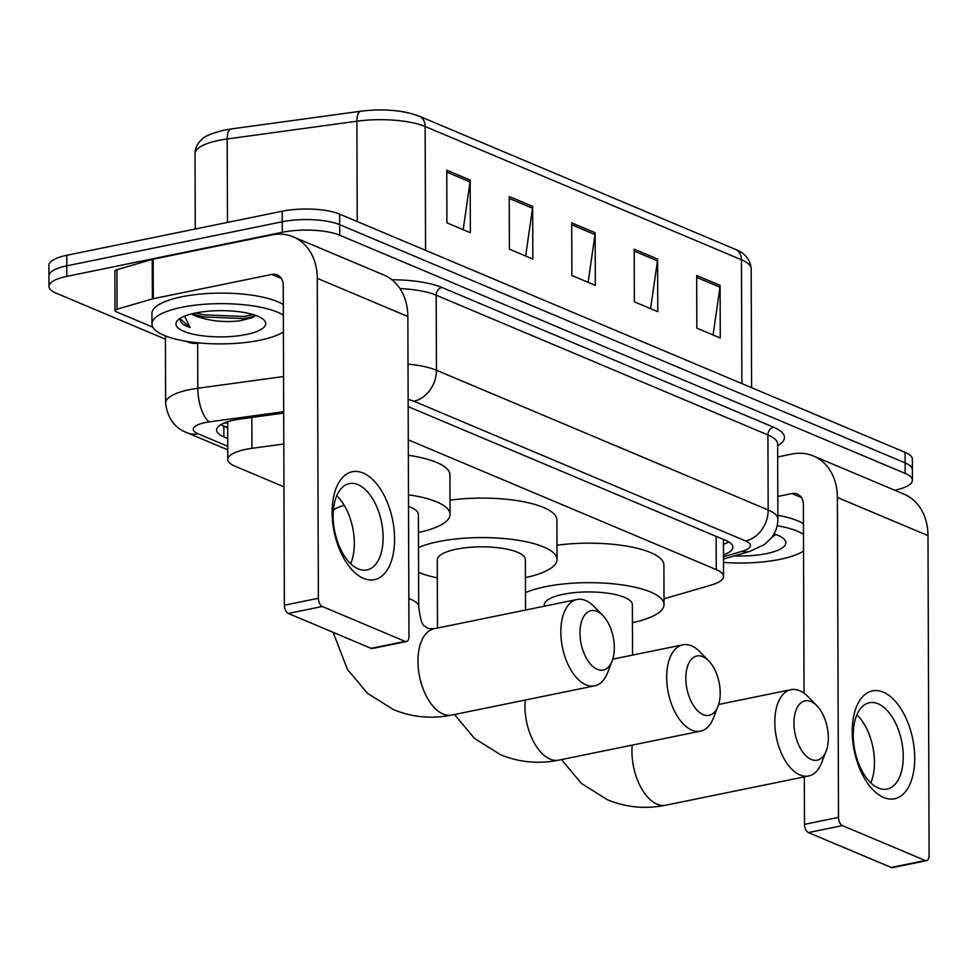 <?xml version="1.0" encoding="UTF-8"?>
<svg xmlns="http://www.w3.org/2000/svg" width="978" height="978" viewBox="0 0 978 978"><rect width="100%" height="100%" fill="white"/><g stroke="black" fill="none" stroke-linecap="round" stroke-linejoin="round"><path stroke-width="1.47" d="M283.803 443.988L251.933 448.34A41.308 12.078 179.8 0 0 245.674 449.403A41.308 12.078 179.8 0 0 227.801 459.416A41.308 12.078 179.8 0 0 235.087 466.225L283.95 486.812M664.013 598.805L711.226 585.064A41.308 12.078 179.8 0 0 723.549 576.409A41.308 12.078 179.8 0 0 716.263 569.599L408.278 439.843M283.693 413.083L240.735 418.951A41.308 12.078 179.8 0 0 234.463 420.014A41.308 12.078 179.8 0 0 216.59 430.027A41.308 12.078 179.8 0 0 223.876 436.848L227.727 438.462M227.691 427.936L223.84 426.31A41.308 12.078 -0.2 0 1 220.71 424.745M165.416 339.183L56.259 293.192A41.308 12.078 -0.2 0 1 48.973 286.383A41.308 12.078 -0.2 0 1 66.846 276.371L282.275 232.287A41.308 12.078 -0.2 0 1 339.721 235.209L905.151 473.413A41.308 12.078 -0.2 0 1 912.437 480.222A41.308 12.078 -0.2 0 1 894.687 490.222M48.973 286.383L48.9 265.319A41.308 12.078 -0.2 0 1 66.773 255.295L282.202 211.224L282.239 221.761A41.308 12.078 -0.2 0 1 339.684 224.671L905.115 462.875A41.308 12.078 -0.2 0 1 912.401 469.697A41.308 12.078 -0.2 0 0 905.115 462.875L339.684 224.671A41.308 12.078 -0.2 0 0 282.239 221.761L66.81 265.833L282.239 221.761L282.275 232.287M48.937 275.845A41.308 12.078 -0.2 0 1 66.81 265.833A41.308 12.078 -0.2 0 0 48.937 275.845M723.475 554.893A41.308 12.078 179.8 0 0 732.901 547.167A41.308 12.078 179.8 0 0 725.615 540.357L408.89 406.921A41.308 12.078 179.8 0 0 408.168 406.628M728.757 541.91A41.308 12.078 -0.2 0 1 723.439 544.355M425.564 250.331L425.137 126.504A13.765 10.856 -67.2 0 0 419.146 116.137L735.468 249.402A13.765 10.856 112.8 0 1 741.458 259.769L425.137 126.504A55.074 16.1 179.8 0 0 356.897 121.211A13.765 5.465 -97.8 0 1 360.748 111.223A13.765 5.465 -97.8 0 1 360.968 111.199A45.159 13.203 -0.2 0 1 416.934 115.538M282.202 211.224A41.308 12.078 -0.2 0 1 339.647 214.133L905.078 452.349A41.308 12.078 -0.2 0 1 912.364 459.159L912.437 480.222M720.089 285.344L720.273 338.009L696.837 328.143L696.654 275.478L720.089 285.344A11.015 8.68 -67.2 0 1 719.955 287.202L696.666 277.397M532.655 206.382L532.839 259.048L509.404 249.182L509.22 196.517L532.655 206.382A11.015 8.68 -67.2 0 1 532.521 208.241L509.232 198.424M470.173 180.062L470.357 232.727L446.934 222.862L446.75 170.196L470.173 180.062A11.015 8.68 -67.2 0 1 470.039 181.92L446.75 172.104M657.607 259.023L657.791 311.689L634.367 301.823L634.184 249.158L657.607 259.023A11.015 8.68 -67.2 0 1 657.473 260.882L634.184 251.065M595.137 232.703L595.321 285.368L571.885 275.503L571.702 222.837L595.137 232.703A11.015 8.68 -67.2 0 1 595.003 234.561L571.714 224.744M588.12 282.336L595.003 234.561M650.602 308.657L657.473 260.882M463.169 229.696L470.039 181.92M525.651 256.016L532.521 208.241M713.084 334.977L719.955 287.202M283.412 331.945A68.839 20.122 -0.2 0 1 259.867 340.222A68.839 20.122 -0.2 0 1 188.827 341.701A68.839 20.122 -0.2 0 1 151.981 324.011A68.839 20.122 -0.2 0 1 181.761 307.324A68.839 20.122 -0.2 0 1 283.351 315.161M151.981 324.011L151.945 313.486A68.839 20.122 -0.2 0 1 181.725 296.786A68.839 20.122 -0.2 0 1 283.314 304.623M195.356 313.046A44.878 13.117 -0.2 0 1 263.534 319.61A44.878 13.117 -0.2 0 1 246.273 334.5A44.878 13.117 -0.2 0 1 194.06 334.39A44.878 13.117 -0.2 0 1 178.069 319.916A44.878 13.117 -0.2 0 1 195.356 313.046M192.8 313.608L200.038 317.459C212.275 321.273 225.515 322.398 239.757 320.833L252.434 317.654L255.527 315.344M200.038 317.459A31.113 9.095 -0.2 0 1 191.639 313.889M180.747 317.984L180.221 319.794M180.343 318.877C179.659 322.153 182.898 325.026 190.087 327.508L184.622 316.126M193.791 314.341L203.326 316.884L243.779 318.596L254.573 316.359M195.893 312.936L203.314 314.794L243.779 316.505L253.363 314.635M180.319 318.938L190.087 327.508M363.535 578.377A55.074 29.829 -101.6 0 1 332.117 512.558A55.074 29.829 -101.6 0 1 363.168 473.046A55.074 29.829 -101.6 0 1 394.586 538.878A55.074 29.829 -101.6 0 1 363.535 578.377M357.972 484.648A44.059 23.863 78.4 0 0 349.28 483.621A44.059 23.863 78.4 0 0 333.547 523.866A44.059 23.863 78.4 0 0 358.266 568.915A44.059 23.863 78.4 0 0 366.946 569.954A44.059 23.863 78.4 0 0 382.691 529.709A44.059 23.863 78.4 0 0 357.972 484.648M199.451 342.972L197.788 343.205A6.883 2.017 179.8 0 1 189.255 342.544L186.321 341.298M152.861 327.202L116.235 311.774A6.883 2.017 179.8 0 1 115.025 310.637L114.878 271.138A6.883 2.017 -0.2 0 1 116.932 269.696L152.238 259.427A6.883 2.017 -0.2 0 1 153.167 259.194L271.725 234.94A55.074 43.399 112.8 0 1 293.29 236.859A55.074 43.399 112.8 0 1 317.263 278.327L318.376 598.267A6.883 3.729 78.4 0 0 322.3 606.494L288.29 613.45A6.883 3.729 -101.6 0 1 284.366 605.223L283.241 285.283A13.765 10.856 -67.2 0 0 277.251 274.916A13.765 10.856 -67.2 0 0 271.86 274.439L153.302 298.693A6.883 2.017 179.8 0 0 152.372 298.926L117.079 309.195A6.883 2.017 179.8 0 0 115.025 310.637M293.29 236.859L383.877 275.026A55.074 43.399 112.8 0 1 407.85 316.493L408.975 636.433A6.883 3.729 78.4 0 1 406.445 641.531A6.883 3.729 78.4 0 1 405.088 641.372L322.3 606.494M406.445 641.531L372.435 648.487A6.883 3.729 -101.6 0 1 371.078 648.328L288.29 613.45M336.762 495.712A44.059 23.863 -101.6 0 1 350.686 563.744M703.121 714.625A30.294 16.406 78.4 0 0 718.023 706.238A30.294 16.406 78.4 0 0 708.732 660.847A30.294 16.406 78.4 0 0 702.913 656.69A30.294 16.406 78.4 0 0 685.835 678.426A30.294 16.406 78.4 0 0 703.121 714.625M718.023 706.238L713.5 717.901A44.059 23.863 -101.6 0 1 700.517 731.141A44.059 23.863 -101.6 0 1 691.825 730.114A44.059 23.863 -101.6 0 1 667.106 685.065A44.059 23.863 -101.6 0 1 682.852 644.82A44.059 23.863 -101.6 0 1 691.532 645.847A44.059 23.863 -101.6 0 1 699.991 651.886L708.732 660.847M525.553 610.027L525.382 559.575A44.059 12.885 179.8 0 0 501.8 548.255A44.059 12.885 179.8 0 0 456.335 549.208A44.059 12.885 179.8 0 0 437.264 559.881L437.508 628.047M437.325 577.888A75.722 22.139 -0.2 0 1 418.584 572.326M418.498 547.57A75.722 22.139 -0.2 0 1 438.364 541.641A75.722 22.139 -0.2 0 1 516.506 540.015A75.722 22.139 -0.2 0 1 557.044 559.465A75.722 22.139 -0.2 0 1 525.443 577.582M450.002 500.161A75.722 22.139 -0.2 0 1 556.91 519.966L557.044 559.465M597.265 669.319A30.294 16.406 78.4 0 0 612.155 660.932A30.294 16.406 78.4 0 0 602.876 615.541A30.294 16.406 78.4 0 0 597.057 611.384A30.294 16.406 78.4 0 0 579.978 633.121A30.294 16.406 78.4 0 0 597.265 669.319M612.155 660.932L607.644 672.595A44.059 23.863 -101.6 0 1 594.648 685.835A44.059 23.863 -101.6 0 1 585.969 684.808A44.059 23.863 -101.6 0 1 561.25 639.759A44.059 23.863 -101.6 0 1 576.996 599.514A44.059 23.863 -101.6 0 1 585.675 600.541A44.059 23.863 -101.6 0 1 594.135 606.58L602.876 615.541M344.244 505.345A44.059 12.885 179.8 0 0 333.388 510.027M408.841 598.585A44.059 12.885 179.8 0 1 410.931 599.392A44.059 12.885 179.8 0 1 418.706 606.666L418.388 514.501A44.059 12.885 179.8 0 0 408.511 506.421M408.474 494.782A75.722 22.139 -0.2 0 1 450.051 514.391A75.722 22.139 -0.2 0 1 418.45 532.509M408.339 455.283A75.722 22.139 -0.2 0 1 449.917 474.892L450.051 514.391M811.251 759.466A30.294 16.406 78.4 0 0 826.153 751.08A30.294 16.406 78.4 0 0 816.862 705.688A30.294 16.406 78.4 0 0 811.043 701.544A30.294 16.406 78.4 0 0 793.965 723.268A30.294 16.406 78.4 0 0 811.251 759.466M826.153 751.08L821.63 762.754A44.059 23.863 -101.6 0 1 808.635 775.982A44.059 23.863 -101.6 0 1 799.955 774.955A44.059 23.863 -101.6 0 1 775.236 729.906A44.059 23.863 -101.6 0 1 790.982 689.661A44.059 23.863 -101.6 0 1 799.662 690.688A44.059 23.863 -101.6 0 1 808.121 696.739L816.862 705.688M632.546 655.113L632.375 604.649A44.059 12.885 179.8 0 0 608.793 593.34A44.059 12.885 179.8 0 0 563.328 594.282A44.059 12.885 179.8 0 0 544.257 604.954L544.269 606.201M525.492 592.644A75.722 22.139 -0.2 0 1 545.357 586.714A75.722 22.139 -0.2 0 1 623.499 585.088A75.722 22.139 -0.2 0 1 664.038 604.538A75.722 22.139 -0.2 0 1 632.436 622.656M556.995 545.235A75.722 22.139 -0.2 0 1 663.903 565.039L664.038 604.538M883.672 797.498A55.074 29.829 -101.6 0 1 852.241 731.678A55.074 29.829 -101.6 0 1 883.305 692.179A55.074 29.829 -101.6 0 1 914.723 757.999A55.074 29.829 -101.6 0 1 883.672 797.498M878.097 703.781A44.059 23.863 78.4 0 0 869.418 702.742A44.059 23.863 78.4 0 0 853.672 742.987A44.059 23.863 78.4 0 0 878.391 788.048A44.059 23.863 78.4 0 0 887.083 789.075A44.059 23.863 78.4 0 0 902.816 748.83A44.059 23.863 78.4 0 0 878.097 703.781M777.669 456.97L791.85 454.061A55.074 43.399 112.8 0 1 813.415 455.98A55.074 43.399 112.8 0 1 837.388 497.447L838.513 817.388A6.883 3.729 78.4 0 0 842.437 825.615L808.415 832.584A6.883 3.729 -101.6 0 1 804.491 824.356L804.319 776.874M813.415 455.98L904.014 494.147A55.074 43.399 112.8 0 1 927.988 535.614L929.1 855.554A6.883 3.729 78.4 0 1 926.569 860.652A6.883 3.729 78.4 0 1 925.212 860.493L842.437 825.615M926.569 860.652L892.559 867.62A6.883 3.729 -101.6 0 1 891.202 867.449L808.415 832.584M856.899 714.832A44.059 23.863 -101.6 0 1 870.811 782.877M804.038 693.182L803.378 504.416A13.765 10.856 -67.2 0 0 797.376 494.049A13.765 10.856 -67.2 0 0 791.984 493.56L777.803 496.469M803.537 551.079A68.839 20.122 -0.2 0 1 779.992 559.343A68.839 20.122 -0.2 0 1 723.5 562.423M774.026 533.927A44.878 13.117 -0.2 0 1 783.671 538.731A44.878 13.117 -0.2 0 1 766.41 553.621A44.878 13.117 -0.2 0 1 734.319 555.895M772.571 536.788L775.664 534.465M777.18 525.663A68.839 20.122 -0.2 0 1 803.476 534.281M777.877 515.272A68.839 20.122 -0.2 0 1 803.439 523.743M772.706 536.066L774.698 535.479M251.835 417.435L251.933 448.34M227.678 422.692A41.308 32.555 112.8 0 1 223.925 423.119M716.153 536.36L716.263 569.599M223.84 426.31L223.876 436.848M283.681 411.701L209.365 421.873A27.531 8.056 179.8 0 0 205.184 422.582A27.531 8.056 179.8 0 0 198.131 433.804L227.752 446.286M198.131 433.804A27.531 21.699 -67.2 0 1 187.348 432.838C174.683 428.193 167.446 418.254 165.637 403.022A55.074 16.1 -0.2 0 1 189.475 389.672A55.074 16.1 -0.2 0 1 197.825 388.254L197.666 343.217M391.909 279.769A61.956 18.117 -0.2 0 1 441.836 287.446L773.549 427.203A61.956 18.117 -0.2 0 1 777.632 445.748M339.721 235.209L339.647 214.133M66.846 276.371L66.773 255.295M905.151 473.413L905.078 452.349M408.022 364.146A55.074 16.1 -0.2 0 1 436.457 370.246L436.188 295.197A55.074 16.1 179.8 0 0 399.953 288.559M209.365 421.873A27.531 10.917 -97.8 0 1 197.825 388.254L283.559 376.53M723.488 556.726L742.229 551.274A27.531 8.056 179.8 0 0 745.591 540.956L413.865 401.212A27.531 21.699 -67.2 0 0 436.457 370.246L768.17 509.99L767.913 434.941L436.188 295.197A6.883 5.428 112.8 0 1 441.836 287.446M745.591 540.956A27.531 21.699 -67.2 0 0 768.17 509.99A55.074 16.1 -0.2 0 1 777.889 519.073L777.632 444.024A55.074 16.1 179.8 0 0 767.913 434.941A6.883 5.428 112.8 0 1 773.549 427.203M413.865 401.212A27.531 8.056 179.8 0 0 408.144 399.452M723.488 559.049L749.833 551.384A27.531 18.46 -106.2 0 1 742.229 551.274M357.239 221.554L356.897 121.211L227.202 138.962A55.074 16.1 179.8 0 0 218.84 140.367A55.074 16.1 179.8 0 0 195.013 153.717L195.27 229.011M195.013 153.717C195.111 148.033 197.495 143.191 202.153 139.206C203.937 136.492 211.175 133.485 223.901 130.172L231.052 128.962A13.765 5.465 -97.8 0 0 227.202 138.962L227.483 222.422M419.146 116.137C402.753 110.159 383.278 108.509 360.748 111.223L231.052 128.962A13.765 5.465 -97.8 0 1 231.273 128.937M735.468 249.402C740.248 251.187 750.236 256.334 751.177 268.852A55.074 16.1 179.8 0 0 741.458 259.769L741.886 383.596M407.85 316.493L317.263 278.327M371.078 648.328L405.088 641.372M281.358 278.437L271.86 274.439M153.167 259.194L153.302 298.693M284.366 605.223L318.376 598.267M152.372 298.926L152.238 259.427M116.932 269.696L117.079 309.195M525.235 700.04A44.059 23.863 78.4 0 0 550.101 759.111A44.059 23.863 78.4 0 0 558.78 760.138L700.517 731.141M418.706 606.666C421.726 630.089 424.44 624.343 427.716 628.426L434.122 628.732A44.059 23.863 78.4 0 0 418.388 668.976A44.059 23.863 78.4 0 0 443.107 714.026A44.059 23.863 78.4 0 0 451.787 715.065L594.648 685.835M632.228 745.114A44.059 23.863 78.4 0 0 657.094 804.185A44.059 23.863 78.4 0 0 665.774 805.212L808.635 775.982M927.988 535.614L837.388 497.447M891.202 867.449L925.212 860.493M801.495 497.57L791.984 493.56M804.491 824.356L838.513 817.388M220.759 424.709L227.691 427.63M227.666 421.75L227.801 459.416M723.427 539.428L723.549 576.409M165.637 403.022L165.404 335.894M749.833 551.384L764.564 544.453L771.153 538.193C775.578 532.594 777.828 526.213 777.889 519.073M187.348 432.838L227.764 449.868M751.177 268.852L751.593 387.679M454.477 714.515L474.416 738.366L500.504 754.71C519.196 762.4 538.621 764.209 558.78 760.138M612.778 659.148L682.852 644.82M333.143 632.35L347.41 669.331L367.386 693.243L393.511 709.637C412.203 717.314 431.628 719.123 451.787 715.065M434.122 628.732L576.996 599.514M561.47 759.588L581.409 783.439L607.497 799.784C626.189 807.473 645.614 809.283 665.774 805.212M718.634 704.466L790.982 689.661"/></g></svg>
